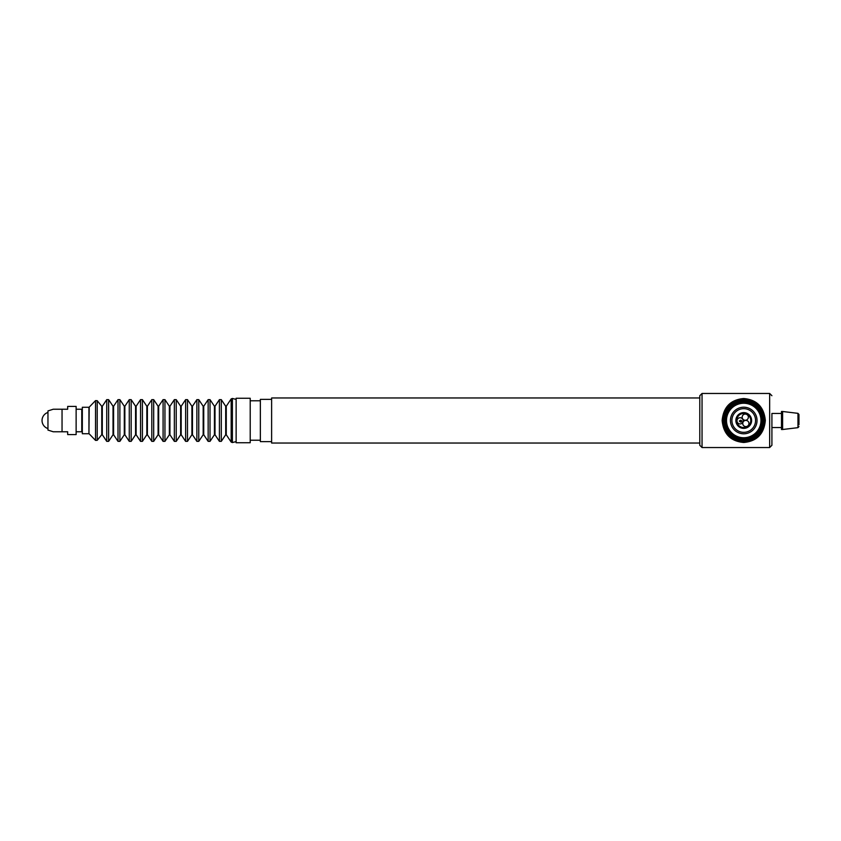 <?xml version="1.0" encoding="UTF-8"?>
<svg xmlns="http://www.w3.org/2000/svg" width="841" height="841" viewBox="0 0 841 841"><rect width="100%" height="100%" fill="white"/><g stroke="black" fill="none" stroke-linecap="round" stroke-linejoin="round"><path stroke-width="1.26" d="M748.259 431.433A11.827 11.827 0 0 0 754.671 415.98A11.827 11.827 0 0 0 739.218 409.567A11.827 11.827 0 0 0 732.805 425.02A11.827 11.827 0 0 0 748.259 431.433M759.591 406.991A20.825 20.825 0 0 1 757.247 436.353A20.825 20.825 0 0 1 727.885 434.009A20.825 20.825 0 0 1 730.23 404.647A20.825 20.825 0 0 1 759.591 406.991A20.804 20.804 0 0 1 757.236 436.332A20.804 20.804 0 0 1 727.907 433.998A20.804 20.804 0 0 1 730.24 404.668A20.804 20.804 0 0 1 759.57 407.002A20.794 20.794 0 0 1 757.226 436.321A20.794 20.794 0 0 1 727.917 433.988A20.794 20.794 0 0 1 730.251 404.679A20.794 20.794 0 0 1 759.56 407.012A20.846 20.846 0 0 1 757.257 436.363A20.846 20.846 0 0 1 727.875 434.019A20.846 20.846 0 0 1 730.219 404.637A20.846 20.846 0 0 1 759.602 406.981M759.549 407.023A20.773 20.773 0 0 1 757.215 436.311A20.773 20.773 0 0 1 727.928 433.977A20.773 20.773 0 0 1 730.261 404.689A20.773 20.773 0 0 1 759.549 407.023A20.752 20.752 0 0 1 757.194 436.29A20.752 20.752 0 0 1 727.949 433.956A20.752 20.752 0 0 1 730.282 404.71A20.752 20.752 0 0 1 759.528 407.044A20.731 20.731 0 0 1 757.184 436.279A20.731 20.731 0 0 1 727.959 433.945A20.731 20.731 0 0 1 730.293 404.721A20.731 20.731 0 0 1 759.518 407.055A20.72 20.72 0 0 1 757.173 436.269A20.72 20.72 0 0 1 727.97 433.935A20.72 20.72 0 0 1 730.303 404.731A20.72 20.72 0 0 1 759.507 407.065M759.066 407.433A20.142 20.142 0 0 1 756.805 435.827A20.142 20.142 0 0 1 728.411 433.567A20.142 20.142 0 0 1 730.671 405.173A20.142 20.142 0 0 1 759.066 407.433M758.529 407.896A19.438 19.438 0 0 1 756.343 435.291A19.438 19.438 0 0 1 728.947 433.104A19.438 19.438 0 0 1 731.134 405.709A19.438 19.438 0 0 1 758.529 407.896M758.077 408.284A18.838 18.838 0 0 1 755.954 434.839A18.838 18.838 0 0 1 729.399 432.716A18.838 18.838 0 0 1 731.523 406.161A18.838 18.838 0 0 1 758.077 408.284M757.615 408.673A18.239 18.239 0 0 1 755.565 434.377A18.239 18.239 0 0 1 729.862 432.327A18.239 18.239 0 0 1 731.912 406.624A18.239 18.239 0 0 1 757.615 408.673M757.163 409.062A17.629 17.629 0 0 1 755.176 433.924A17.629 17.629 0 0 1 730.314 431.938A17.629 17.629 0 0 1 732.301 407.076A17.629 17.629 0 0 1 757.163 409.062M753.862 411.88A13.298 13.298 0 0 1 752.359 430.624A13.298 13.298 0 0 1 733.615 429.12A13.298 13.298 0 0 1 735.118 410.376A13.298 13.298 0 0 1 753.862 411.88A13.298 13.298 0 0 1 752.359 430.624A13.298 13.298 0 0 1 733.615 429.12A13.298 13.298 0 0 0 752.359 430.624A13.298 13.298 0 0 0 753.862 411.88A13.298 13.298 0 0 1 752.359 430.624A13.298 13.298 0 0 1 733.615 429.12M756.858 409.315A17.24 17.24 0 0 1 754.924 433.62A17.24 17.24 0 0 1 730.619 431.685A17.24 17.24 0 0 1 732.553 407.38A17.24 17.24 0 0 1 756.858 409.315M737.284 417.525L736.674 417.241L737.284 417.525M737.347 417.556A7.043 7.043 0 0 0 740.795 426.892A7.043 7.043 0 0 0 750.13 423.444A7.043 7.043 0 0 0 746.682 414.108A7.043 7.043 0 0 0 737.347 417.556M736.642 417.399A7.748 7.748 0 0 0 744.495 428.206A7.748 7.748 0 0 0 750.088 416.064A7.748 7.748 0 0 0 736.769 417.125M742.908 422.129A3.101 3.101 0 0 0 741.384 418.019A3.101 3.101 0 0 0 737.273 419.543A3.101 3.101 0 0 0 738.797 423.654A3.101 3.101 0 0 0 742.908 422.129M740.826 422.182L740.679 421.141L741.562 420.574L741.72 421.625L740.826 422.182M740.816 421.204L741.352 421.919L741.499 420.731L740.816 421.204M739.313 421.015L740.742 420.185L740.017 421.762L739.313 421.015M748.669 424.789A3.101 3.101 0 0 0 747.144 420.679A3.101 3.101 0 0 0 743.034 422.193A3.101 3.101 0 0 0 744.558 426.303A3.101 3.101 0 0 0 748.669 424.789M748.08 418.471A3.101 3.101 0 0 0 746.566 414.361A3.101 3.101 0 0 0 742.456 415.875A3.101 3.101 0 0 0 743.97 419.985A3.101 3.101 0 0 0 748.08 418.471M754.482 425.451A11.827 11.827 0 0 0 748.69 409.756A11.827 11.827 0 0 0 732.995 415.549A11.827 11.827 0 0 0 738.787 431.244A11.827 11.827 0 0 0 754.482 425.451M736.579 417.199A7.884 7.884 0 0 0 740.437 427.659A7.884 7.884 0 0 0 750.897 423.801A7.884 7.884 0 0 0 747.039 413.341A7.884 7.884 0 0 0 736.579 417.199M699.796 443.039L271.622 443.039L271.622 397.961L699.796 397.961M798.95 424.726L798.95 420.5L798.95 424.726M797.962 413.341L782.614 411.491L782.614 429.509L797.962 427.659L797.962 413.341L798.95 414.455L798.95 420.5L798.95 416.274M782.614 429.509L781.489 429.509L781.489 411.491L782.614 411.491M781.489 413.457L771.912 413.457L771.912 445.288L771.912 427.543L781.489 427.543M743.738 398.518C730.629 399.696 723.439 407.023 722.146 420.5C723.449 433.988 730.64 441.315 743.738 442.482C756.847 441.304 764.038 433.977 765.331 420.5C764.038 407.023 756.837 399.696 743.738 398.518M699.796 420.5L699.796 395.712L702.046 393.462L702.046 447.538L699.796 445.288L699.796 420.5M250.208 400.779L260.353 400.779M250.208 440.221L260.353 440.221M271.622 399.37L260.353 399.37L260.353 441.63L271.622 441.63L271.622 399.37M250.208 412.006L250.208 398.245L236.132 398.245L236.132 442.755L250.208 442.755L250.208 412.006M76.132 420.5L76.132 406.413L67.679 406.413L67.679 409.231L53.235 409.231L62.045 409.231L53.235 409.231L62.045 409.231L62.045 431.769L53.235 431.769L67.679 431.769L67.679 434.587L76.132 434.587L76.132 420.5M53.235 431.769L47.958 430.077L47.958 410.923L53.235 409.231M82.323 415.443L82.323 407.265L88.946 407.265L88.946 433.735L82.323 433.735L82.323 415.443M76.132 409.231L81.766 409.231L81.766 431.769L76.132 431.769M702.046 447.538L769.652 447.538L769.652 393.462L771.912 395.712M101.75 415.086L101.75 406.308L102.297 406.287L102.297 434.713L101.75 434.692L101.75 415.086M113.03 415.055L113.03 406.245L113.588 406.245L113.588 434.755L113.03 434.755L113.03 415.055M124.3 415.055L124.3 406.245L124.857 406.245L124.857 434.755L124.3 434.755L124.3 415.055M135.569 415.055L135.569 406.245L136.126 406.245L136.126 434.755L135.569 434.755L135.569 415.055M146.828 415.055L146.828 406.245L147.396 406.245L147.396 434.755L146.828 434.755L146.828 415.055M158.097 415.055L158.097 406.245L158.665 406.245L158.665 434.755L158.097 434.755L158.097 415.055M169.367 415.055L169.367 406.245L169.935 406.245L169.935 434.755L169.367 434.755L169.367 415.055M180.636 415.055L180.636 406.245L181.193 406.245L181.193 434.755L180.636 434.755L180.636 415.055M191.906 415.055L191.906 406.245L192.463 406.245L192.463 434.755L191.906 434.755L191.906 415.055M203.175 415.055L203.175 406.245L203.732 406.245L203.732 434.755L203.175 434.755L203.175 415.055M214.434 415.055L214.434 406.245L215.002 406.245L215.002 434.755L214.434 434.755L214.434 415.055M225.703 415.055L225.703 406.245L226.271 406.245L226.271 434.755L225.703 434.755L225.703 415.055M89.188 433.84L95.527 440.4L95.527 400.6L89.188 407.16L88.946 433.735M95.527 400.6L97.209 400.673L97.209 440.327L101.75 434.692M102.297 434.713L106.744 441.357L106.744 399.643L108.615 399.643L108.615 441.357L113.03 434.755M124.3 434.755L119.885 441.357L118.003 441.357L118.003 399.643L113.588 406.245M119.885 441.357L119.885 399.643L118.003 399.643M124.857 434.755L129.272 441.357L129.272 399.643L131.154 399.643L131.154 441.357L135.569 434.755M136.126 434.755L140.542 441.357L140.542 399.643L142.413 399.643L142.413 441.357L146.828 434.755M147.396 434.755L151.811 441.357L151.811 399.643L153.682 399.643L153.682 441.357L158.097 434.755M158.665 434.755L163.08 441.357L163.08 399.643L164.952 399.643L164.952 441.357L169.367 434.755M169.935 434.755L174.35 441.357L174.35 399.643L176.221 399.643L176.221 441.357L180.636 434.755M181.193 434.755L185.619 441.357L185.619 399.643L187.49 399.643L187.49 441.357L191.906 434.755M192.463 434.755L196.878 441.357L196.878 399.643L198.76 399.643L198.76 441.357L203.175 434.755M203.732 434.755L208.148 441.357L208.148 399.643L210.019 399.643L210.019 441.357L214.434 434.755M215.002 434.755L219.417 441.357L219.417 399.643L221.288 399.643L221.288 441.357L225.703 434.755M226.271 434.755L231.18 442.093L231.18 398.907L232.4 398.445L232.4 442.555L236.132 441.578M797.962 427.659L798.95 426.545M702.046 393.462L769.652 393.462M769.652 447.538L771.912 445.288M47.958 412.437A8.452 8.452 0 0 0 47.958 428.563M101.75 406.308L97.209 400.673M102.297 406.287L106.744 399.643M113.03 406.245L108.615 399.643M124.3 406.245L119.885 399.643M124.857 406.245L129.272 399.643M135.569 406.245L131.154 399.643M136.126 406.245L140.542 399.643M146.828 406.245L142.413 399.643M147.396 406.245L151.811 399.643M158.097 406.245L153.682 399.643M158.665 406.245L163.08 399.643M169.367 406.245L164.952 399.643M169.935 406.245L174.35 399.643M180.636 406.245L176.221 399.643M181.193 406.245L185.619 399.643M191.906 406.245L187.49 399.643M192.463 406.245L196.878 399.643M203.175 406.245L198.76 399.643M203.732 406.245L208.148 399.643M214.434 406.245L210.019 399.643M215.002 406.245L219.417 399.643M225.703 406.245L221.288 399.643M226.271 406.245L231.18 398.907M236.132 399.422L232.4 398.445M231.18 442.093L232.4 442.555M219.417 441.357L221.288 441.357M208.148 441.357L210.019 441.357M196.878 441.357L198.76 441.357M185.619 441.357L187.49 441.357M174.35 441.357L176.221 441.357M163.08 441.357L164.952 441.357M151.811 441.357L153.682 441.357M140.542 441.357L142.413 441.357M129.272 441.357L131.154 441.357M113.588 434.755L118.003 441.357M106.744 441.357L108.615 441.357M95.527 440.4L97.209 440.327"/></g></svg>

